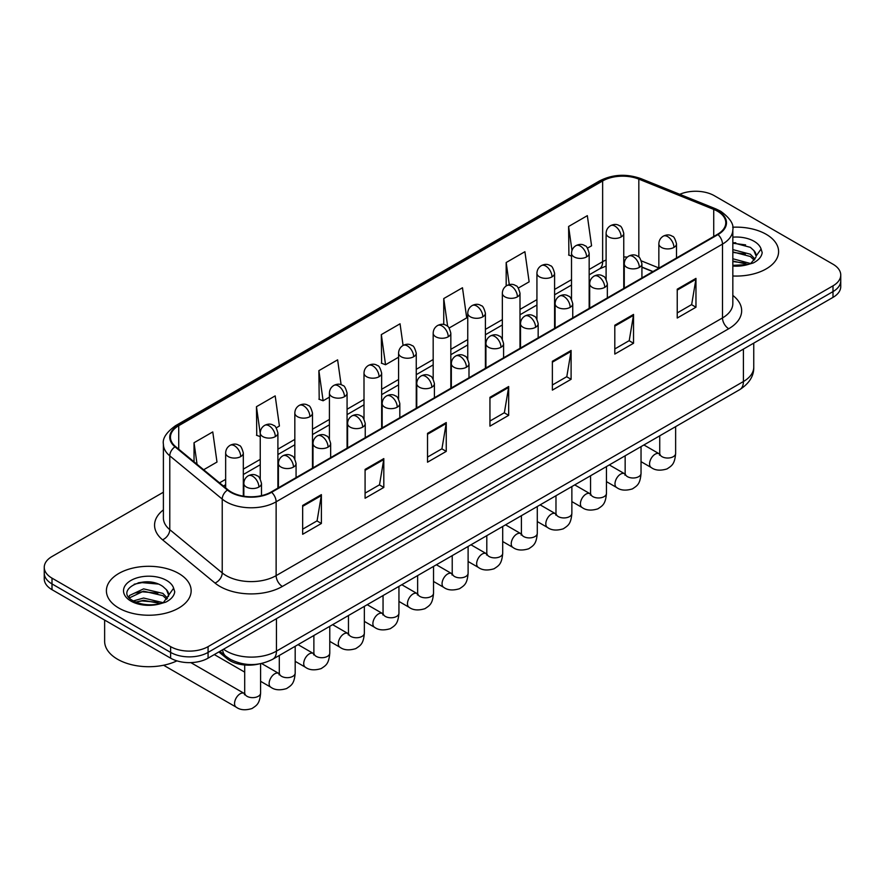 <?xml version="1.0" encoding="UTF-8"?>
<svg xmlns="http://www.w3.org/2000/svg" width="885" height="885" viewBox="0 0 885 885"><rect width="100%" height="100%" fill="white"/><g stroke="black" fill="none" stroke-linecap="round" stroke-linejoin="round"><path stroke-width="1.33" d="M652.809 271.651L641.924 267.248M258.697 664.027A26.484 15.288 180 0 1 226.969 658.639L218.849 651.946M766.189 234.304A42.38 24.47 0 0 0 732.669 227.224A42.38 24.47 0 0 1 766.189 234.304A42.38 24.47 0 0 1 778.601 251.605A42.38 24.47 0 0 0 766.189 234.304M178.737 573.469A42.38 24.47 0 0 0 132.551 568.159A42.38 24.47 0 0 0 106.399 590.771A42.38 24.47 0 0 0 118.811 608.061A42.38 24.47 0 0 0 164.986 613.371A42.38 24.47 0 0 0 191.149 590.771A42.38 24.47 0 0 0 178.737 573.469A42.38 24.47 0 0 0 132.551 568.159A42.38 24.47 0 0 0 106.399 590.771A42.38 24.47 0 0 0 118.811 608.061A42.38 24.47 0 0 0 164.986 613.371A42.38 24.47 0 0 0 191.149 590.771A42.38 24.47 0 0 0 178.737 573.469M717.503 211.227A28.254 16.306 180 0 1 725.777 222.766A28.254 16.306 180 0 1 717.503 234.304L271.131 492.005A28.254 16.306 180 0 1 228.009 489.825L175.562 446.582A28.254 16.306 180 0 1 170.451 437.223A28.254 16.306 180 0 1 178.726 425.696L602.641 180.949A28.254 16.306 180 0 1 638.826 179.124L713.73 209.402A28.254 16.306 180 0 1 717.503 211.227M718 210.94A28.962 16.715 0 0 0 714.129 209.07L639.224 178.792A28.962 16.715 0 0 0 602.143 180.662L178.228 425.408A28.962 16.715 0 0 0 174.987 446.814L227.434 490.058A28.962 16.715 0 0 0 271.629 492.292L718 234.591A28.962 16.715 0 0 0 718 210.94M163.393 492.215L52.005 556.521A26.484 15.288 0 0 0 44.25 567.34L44.25 578.867A26.484 15.288 0 0 0 52.005 589.687L170.617 658.163L170.617 652.4A26.484 15.288 0 0 0 208.075 652.4L832.995 291.608A26.484 15.288 0 0 0 840.75 280.799A26.484 15.288 0 0 1 832.995 291.608L208.075 652.4A26.484 15.288 0 0 1 170.617 652.4L52.005 583.923L170.617 652.4L170.617 646.636A26.484 15.288 0 0 0 208.075 646.636L832.995 285.844A26.484 15.288 0 0 0 840.75 275.025A26.484 15.288 0 0 0 832.995 264.217L714.383 195.74A26.484 15.288 0 0 0 679.757 194.313M44.25 573.104A26.484 15.288 0 0 0 52.005 583.923A26.484 15.288 0 0 1 44.25 573.104M302.659 505.457L302.659 534.286L321.388 523.477L321.388 494.638L302.659 505.457M302.659 529.175L317.084 520.845L321.31 495.6A7.058 4.082 -120 0 0 321.388 494.638M316.963 520.911L321.388 523.477M365.085 469.404L365.085 498.244L383.813 487.436L383.813 458.596L365.085 469.404M365.085 493.133L379.51 484.803L383.736 459.558A7.058 4.082 -120 0 0 383.813 458.596M379.388 484.869L383.813 487.436M427.521 433.362L427.521 462.202L446.25 451.383L446.25 422.554L427.521 433.362M427.521 457.08L441.947 448.761L446.173 423.506A7.058 4.082 -120 0 0 446.25 422.554M441.814 448.828L446.25 451.383M677.235 289.196L677.235 318.025L695.964 307.217L695.964 278.377L677.235 289.196M677.235 312.914L691.661 304.584L695.887 279.339A7.058 4.082 -120 0 0 695.964 278.377M691.528 304.661L695.964 307.217M614.798 325.238L614.798 354.077L633.527 343.258L633.527 314.429L614.798 325.238M614.798 348.955L629.224 340.625L633.461 315.381A7.058 4.082 -120 0 0 633.527 314.429M629.102 340.703L633.527 343.258M552.373 361.279L552.373 390.119L571.102 379.3L571.102 350.471L552.373 361.279M552.373 384.997L566.798 376.667L571.024 351.422A7.058 4.082 -120 0 0 571.102 350.471M566.677 376.744L571.102 379.3M489.947 397.321L489.947 426.161L508.676 415.342L508.676 386.513L489.947 397.321M489.947 421.039L504.373 412.709L508.598 387.464A7.058 4.082 -120 0 0 508.676 386.513M504.24 412.786L508.676 415.342M732.835 275.987A42.38 24.47 0 0 0 778.601 251.605A42.38 24.47 0 0 1 732.835 275.987M44.25 567.34A26.484 15.288 0 0 0 52.005 578.148L170.617 646.636M276.242 427.842L279.417 426.006L275.191 395.883L256.462 406.691L256.761 435.354M203.661 469.747L216.991 462.047L212.765 431.924L194.036 442.732L194.036 461.815M449.171 328.003L466.705 317.881L462.479 287.758L443.75 298.566L443.75 324.507M518.333 288.067L529.13 281.839L524.905 251.705L506.176 262.524L506.176 285.955M587.507 248.132L591.567 245.798L587.33 215.663L568.601 226.483L568.911 255.145M341.112 384.721L337.616 359.841L318.888 370.649L319.197 399.312M403.084 345.438L400.053 323.799L381.324 334.607L381.623 363.27M381.324 334.607L385.55 364.742L398.582 357.208M385.55 364.742L381.324 363.16M443.75 298.566L447.655 326.388M506.176 262.524L509.273 284.605M571.511 256.119L568.601 255.024M568.601 226.483L571.975 250.477M318.888 370.649L323.113 400.783L329.419 397.144M323.113 400.783L318.888 399.201M260.245 436.659L256.462 435.243M256.462 406.691L260.245 433.639M194.036 442.732L197.056 464.304M148.293 581.91A35.312 20.388 0 0 0 138.115 582.861M735.745 242.744A35.312 20.388 0 0 0 732.835 242.844M170.617 658.163A26.484 15.288 0 0 0 208.075 658.163L832.995 297.371A26.484 15.288 0 0 0 840.75 286.563L840.75 275.025M732.835 265.356L747.615 264.615L753.223 262.978C758.611 260.212 761.609 256.761 762.195 252.623L761.089 249.039L756.188 255.931A19.957 11.527 0 0 0 753.931 250.61L750.358 247.346L732.835 242.7M755.89 257.292L751.011 263.177M732.835 258.763L750.546 263.509M732.835 261.042L748.334 264.46M732.835 249.603L750.336 254.216L754.982 259.039M732.835 251.893L750.336 256.506L754.208 260.124M753.931 250.61L756.177 256.196M732.835 243.253L745.601 244.88M732.835 252.413L745.402 253.973M732.835 261.562L745.402 263.133M104.629 620.064L104.629 641.227A44.139 25.488 0 0 0 117.561 659.248A44.139 25.488 0 0 0 176.923 660.863M168.438 596.468L168.725 595.096A19.957 11.527 0 0 0 166.48 589.764L162.906 586.512C144.509 573.502 113.855 590.483 132.772 600.572C140.505 604.765 149.631 605.827 160.163 603.78L165.772 602.143C171.159 599.377 174.146 595.926 174.743 591.788L173.637 588.204L163.559 602.342M133.369 600.915L143.602 598.028L163.094 602.674M157.939 602.298L142.031 600.937L135.715 602.077L143.602 600.318L160.882 603.625M128.889 597.22L129.498 595.494L143.602 588.868L162.884 593.381L167.519 598.205M129.442 597.873L143.602 591.158L162.884 595.66L166.756 599.289M166.48 589.764L168.714 595.362M134.21 584.211L142.031 582.629L158.138 584.045M135.693 592.928L142.031 591.777L157.939 593.138M226.969 657.135L226.969 658.639M732.835 295.424A44.139 25.488 180 0 1 728.731 328.733L282.37 586.445A8.828 5.1 60 0 1 276.131 575.626L722.492 317.925A35.312 20.388 0 0 0 732.835 303.5L732.835 229.691A35.312 20.388 180 0 1 722.492 244.105A8.828 5.1 -120 0 0 718 234.591M282.37 586.445A44.139 25.488 180 0 1 219.945 586.445A44.139 25.488 180 0 1 215 583.038L162.541 539.795A44.139 25.488 180 0 1 163.393 509.882M226.184 575.626A35.312 20.388 0 0 0 276.131 575.626L276.131 501.806A35.312 20.388 180 0 1 222.223 499.085L169.776 455.841A35.312 20.388 180 0 1 163.393 444.148L163.393 517.968A35.312 20.388 0 0 0 169.776 529.661L222.223 572.905A35.312 20.388 0 0 0 226.184 575.626M732.835 229.691C734.019 224.17 729.959 218.02 720.667 211.227L716.02 208.971A8.828 4.137 112 0 0 714.129 209.07M716.02 208.971L641.116 178.693C626.491 173.515 612.608 174.268 599.477 180.949A8.828 5.1 60 0 1 602.143 180.662M178.228 425.408A8.828 5.1 -120 0 0 175.562 425.685C166.402 432.278 162.342 438.429 163.393 444.148M174.987 446.814A8.828 5.907 129.5 0 0 169.776 455.841L169.776 529.661A8.828 5.907 -50.5 0 1 162.541 539.795M641.116 178.693A8.828 4.137 112 0 0 639.224 178.792M227.434 490.058A8.828 5.907 129.5 0 0 222.223 499.085L222.223 572.905A8.828 5.907 -50.5 0 1 215 583.038M271.629 492.292A8.828 5.1 60 0 1 276.131 501.806L722.492 244.105L722.492 317.925A8.828 5.1 60 0 0 728.731 328.733M208.075 646.636L208.075 658.163M832.995 285.844L832.995 297.371M52.005 578.148L52.005 589.687M178.726 425.696L178.726 449.193M713.73 209.402L713.73 236.483M638.826 179.124L638.826 257.059M658.849 267.956L641.448 260.92M627.288 257.137A28.254 16.306 0 0 0 623.759 256.927M606.103 259.991A28.254 16.306 0 0 0 602.641 261.683L589.167 269.46M602.641 180.949L602.641 261.683A15.897 9.171 60 0 1 599.344 268.963L589.167 274.837M571.511 279.66L554.585 289.428M536.929 299.628L520.004 309.396M502.348 319.596L485.411 329.364M467.756 339.563L450.83 349.332M433.174 359.531L416.249 369.299M398.582 379.499L381.656 389.267M364 399.467L347.075 409.235M329.419 419.435L312.482 429.203M294.827 439.402L277.901 449.171M260.245 459.37L243.32 469.138M225.653 479.338L219.557 482.856M641.979 267.082A15.897 7.445 -68 0 1 641.924 267.06L653.008 271.54M489.947 398.239L508.598 387.464M552.373 362.197L571.024 351.422M614.798 326.156L633.461 315.381M677.235 290.103L695.887 279.339M427.521 434.281L446.173 423.506M365.085 470.322L383.736 459.558M302.659 506.364L321.31 495.6M223.573 649.225A35.312 20.388 0 0 0 226.494 651.139A35.312 20.388 0 0 0 276.441 651.139L743.411 381.535A35.312 20.388 0 0 0 753.755 367.12C754.009 375.882 749.341 383.382 739.749 389.621L272.779 659.225A17.656 10.2 60 0 0 276.441 651.139L276.441 618.703M743.411 349.099L743.411 381.535A17.656 10.2 60 0 1 739.749 389.621M222.611 649.778A17.656 11.815 129.5 0 0 225.775 656.194L219.889 651.349M673.928 247.424A8.828 5.1 0 0 0 676.505 243.817C675.111 238.707 673.717 236.207 672.323 236.306C669.768 234.503 666.748 234.459 663.263 236.173A8.828 5.1 60 0 1 667.677 236.605A8.828 5.1 -120 0 1 673.928 247.424A8.828 5.1 0 0 1 661.438 247.424A8.828 5.1 0 0 1 658.849 243.817C658.982 240.466 660.453 237.921 663.263 236.173M641.039 461.66L651.227 467.534A7.943 4.591 -60 0 1 649.999 461.162A7.943 4.591 -60 0 1 655.199 454.16A7.943 4.591 -60 0 1 655.553 453.972A7.943 4.591 -60 0 1 659.17 453.773L643.904 444.956M660.188 454.569L659.48 455.155L659.734 453.441A7.943 4.591 -0 0 0 662.057 456.693A7.943 4.591 -0 0 0 672.932 456.881A7.943 4.591 -0 0 0 675.631 453.441C674.724 464.647 671.494 465.842 667.058 468.906C660.409 470.92 655.132 470.466 651.227 467.534M621.17 236.937A8.828 5.1 0 0 0 623.759 233.33C622.354 228.219 620.96 225.719 619.566 225.819C617.011 224.016 613.991 223.971 610.517 225.686A8.828 5.1 60 0 1 614.931 226.118A8.828 5.1 -120 0 1 621.17 236.937A8.828 5.1 0 0 1 608.681 236.937A8.828 5.1 0 0 1 606.103 233.33C606.236 229.978 607.707 227.434 610.517 225.686M639.335 267.392A8.828 5.1 0 0 0 641.924 263.785C640.53 258.674 639.125 256.174 637.731 256.274C635.176 254.471 632.156 254.426 628.682 256.141A8.828 5.1 60 0 1 633.096 256.573A8.828 5.1 -120 0 1 639.335 267.392A8.828 5.1 0 0 1 626.857 267.392A8.828 5.1 0 0 1 624.268 263.785C624.401 260.433 625.872 257.889 628.682 256.141M606.457 481.628L616.635 487.502A7.943 4.591 -60 0 1 615.418 481.13A7.943 4.591 -60 0 1 620.606 474.128A7.943 4.591 -60 0 1 620.96 473.94A7.943 4.591 -60 0 1 624.578 473.74L609.311 464.924M625.606 474.537L624.899 475.123L625.153 473.409A7.943 4.591 -0 0 0 627.476 476.661A7.943 4.591 -0 0 0 638.35 476.849A7.943 4.591 -0 0 0 641.039 473.409C640.143 484.615 636.912 485.81 632.465 488.874C625.828 490.887 620.551 490.434 616.635 487.502M604.754 287.359A8.828 5.1 0 0 0 607.342 283.753C605.937 278.642 604.543 276.142 603.15 276.242C600.594 274.438 597.574 274.394 594.1 276.109A8.828 5.1 60 0 1 598.514 276.54A8.828 5.1 -120 0 1 604.754 287.359A8.828 5.1 0 0 1 592.264 287.359A8.828 5.1 0 0 1 589.675 283.753C589.808 280.401 591.28 277.857 594.1 276.109M571.865 501.596L582.053 507.47A7.943 4.591 -60 0 1 580.837 501.098A7.943 4.591 -60 0 1 586.025 494.095A7.943 4.591 -60 0 1 586.379 493.907A7.943 4.591 -60 0 1 589.996 493.708L574.73 484.891M591.014 494.505L590.306 495.091L590.561 493.376A7.943 4.591 -0 0 0 592.895 496.629A7.943 4.591 -0 0 0 603.769 496.817A7.943 4.591 -0 0 0 606.457 493.376C605.55 504.583 602.32 505.777 597.884 508.842C591.246 510.855 585.97 510.402 582.053 507.47M570.172 307.327A8.828 5.1 0 0 0 572.75 303.721C571.356 298.61 569.962 296.11 568.568 296.209C566.002 294.406 562.993 294.362 559.508 296.077A8.828 5.1 60 0 1 563.922 296.508A8.828 5.1 -120 0 1 570.172 307.327A8.828 5.1 0 0 1 557.683 307.327A8.828 5.1 0 0 1 555.094 303.721C555.227 300.369 556.698 297.825 559.508 296.077M537.284 521.564L547.461 527.438A7.943 4.591 -60 0 1 546.244 521.066A7.943 4.591 -60 0 1 551.443 514.063A7.943 4.591 -60 0 1 551.786 513.875A7.943 4.591 -60 0 1 555.415 513.676L540.149 504.859M556.433 514.473L555.725 515.059L555.979 513.344A7.943 4.591 -0 0 0 558.302 516.597A7.943 4.591 -0 0 0 569.177 516.785A7.943 4.591 -0 0 0 571.865 513.344C570.969 524.551 567.739 525.745 563.303 528.81C556.654 530.823 551.377 530.369 547.461 527.438M535.58 327.295A8.828 5.1 0 0 0 538.168 323.689C536.764 318.578 535.37 316.078 533.976 316.177C531.42 314.374 528.4 314.33 524.927 316.045A8.828 5.1 60 0 1 529.341 316.476A8.828 5.1 -120 0 1 535.58 327.295A8.828 5.1 0 0 1 523.09 327.295A8.828 5.1 0 0 1 520.513 323.689C520.645 320.337 522.117 317.792 524.927 316.045M502.702 541.531L512.88 547.406A7.943 4.591 -60 0 1 511.663 541.034A7.943 4.591 -60 0 1 516.851 534.031A7.943 4.591 -60 0 1 517.205 533.843A7.943 4.591 -60 0 1 520.822 533.644L505.556 524.827M521.851 534.44L521.132 535.027L521.398 533.312A7.943 4.591 -0 0 0 523.721 536.564A7.943 4.591 -0 0 0 534.595 536.752A7.943 4.591 -0 0 0 537.284 533.312C536.376 544.518 533.146 545.713 528.71 548.777C522.073 550.791 516.796 550.337 512.88 547.406M586.589 256.904A8.828 5.1 0 0 0 589.167 253.298C587.773 248.187 586.379 245.687 584.985 245.787C582.43 243.983 579.409 243.939 575.925 245.654A8.828 5.1 60 0 1 580.339 246.085A8.828 5.1 -120 0 1 586.589 256.904A8.828 5.1 0 0 1 574.1 256.904A8.828 5.1 0 0 1 571.511 253.298C571.644 249.946 573.115 247.402 575.925 245.654M551.997 276.872A8.828 5.1 0 0 0 554.585 273.266C553.191 268.155 551.786 265.655 550.393 265.754C547.837 263.951 544.817 263.907 541.343 265.622A8.828 5.1 60 0 1 545.757 266.053A8.828 5.1 -120 0 1 551.997 276.872A8.828 5.1 0 0 1 539.518 276.872A8.828 5.1 0 0 1 536.929 273.266C537.062 269.914 538.534 267.37 541.343 265.622M517.415 296.84A8.828 5.1 0 0 0 520.004 293.234C518.599 288.123 517.205 285.623 515.811 285.722C513.256 283.919 510.236 283.875 506.762 285.59A8.828 5.1 60 0 1 511.176 286.021A8.828 5.1 -120 0 1 517.415 296.84A8.828 5.1 0 0 1 504.926 296.84A8.828 5.1 0 0 1 502.348 293.234C502.481 289.882 503.952 287.337 506.762 285.59M761.089 249.039A25.256 14.58 0 0 0 754.086 241.295A25.256 14.58 0 0 0 732.835 237.158M732.835 266.053A25.256 14.58 0 0 0 747.615 264.615M173.637 588.204A25.256 14.58 0 0 0 166.634 580.46A25.256 14.58 0 0 0 130.914 580.46A25.256 14.58 0 0 0 130.914 601.081A25.256 14.58 0 0 0 160.163 603.78M500.998 347.263A8.828 5.1 0 0 0 503.587 343.657C502.182 338.546 500.788 336.046 499.394 336.145C496.839 334.342 493.819 334.298 490.334 336.012A8.828 5.1 60 0 1 494.748 336.444A8.828 5.1 -120 0 1 500.998 347.263A8.828 5.1 0 0 1 488.509 347.263A8.828 5.1 0 0 1 485.92 343.657C486.053 340.305 487.524 337.76 490.334 336.012M468.11 561.499L478.298 567.373A7.943 4.591 -60 0 1 477.081 561.001A7.943 4.591 -60 0 1 482.27 553.999A7.943 4.591 -60 0 1 482.624 553.811A7.943 4.591 -60 0 1 486.241 553.612L470.975 544.795M487.259 554.408L486.551 554.995L486.805 553.28A7.943 4.591 -0 0 0 489.139 556.532A7.943 4.591 -0 0 0 500.003 556.72A7.943 4.591 -0 0 0 502.702 553.28C501.795 564.486 498.565 565.681 494.129 568.745C487.491 570.759 482.203 570.305 478.298 567.373M466.406 367.231A8.828 5.1 0 0 0 468.995 363.624C467.601 358.513 466.196 356.013 464.802 356.113C462.247 354.31 459.226 354.265 455.753 355.98A8.828 5.1 60 0 1 460.167 356.412A8.828 5.1 -120 0 1 466.406 367.231A8.828 5.1 0 0 1 453.928 367.231A8.828 5.1 0 0 1 451.339 363.624C451.472 360.272 452.943 357.728 455.753 355.98M433.528 581.467L443.706 587.341A7.943 4.591 -60 0 1 442.489 580.969A7.943 4.591 -60 0 1 447.677 573.967A7.943 4.591 -60 0 1 448.031 573.779A7.943 4.591 -60 0 1 451.66 573.58L436.394 564.763M452.677 574.376L451.969 574.962L452.224 573.248A7.943 4.591 -0 0 0 454.547 576.5A7.943 4.591 -0 0 0 465.422 576.688A7.943 4.591 -0 0 0 468.11 573.248C467.214 584.454 463.983 585.649 459.536 588.713C452.899 590.726 447.622 590.273 443.706 587.341M431.825 387.199A8.828 5.1 0 0 0 434.413 383.592C433.008 378.481 431.615 375.981 430.221 376.081C427.665 374.278 424.645 374.233 421.172 375.948A8.828 5.1 60 0 1 425.585 376.379A8.828 5.1 -120 0 1 431.825 387.199A8.828 5.1 0 0 1 419.335 387.199A8.828 5.1 0 0 1 416.758 383.592C416.89 380.24 418.362 377.696 421.172 375.948M398.947 601.435L409.124 607.309A7.943 4.591 -60 0 1 407.908 600.937A7.943 4.591 -60 0 1 413.096 593.935A7.943 4.591 -60 0 1 413.45 593.746A7.943 4.591 -60 0 1 417.067 593.547L401.801 584.731M418.096 594.344L417.377 594.93L417.631 593.216A7.943 4.591 -0 0 0 419.966 596.468A7.943 4.591 -0 0 0 430.84 596.656A7.943 4.591 -0 0 0 433.528 593.216C432.621 604.422 429.391 605.617 424.955 608.681C418.317 610.694 413.041 610.241 409.124 607.309M482.834 316.808A8.828 5.1 0 0 0 485.411 313.202C484.018 308.091 482.624 305.591 481.23 305.69C478.663 303.887 475.654 303.843 472.17 305.557A8.828 5.1 60 0 1 476.584 305.989A8.828 5.1 -120 0 1 482.834 316.808A8.828 5.1 0 0 1 470.344 316.808A8.828 5.1 0 0 1 467.756 313.202C467.888 309.85 469.36 307.305 472.17 305.557M448.241 336.776A8.828 5.1 0 0 0 450.83 333.169C449.425 328.058 448.031 325.558 446.637 325.658C444.082 323.855 441.062 323.81 437.588 325.525A8.828 5.1 60 0 1 442.002 325.957A8.828 5.1 -120 0 1 448.241 336.776A8.828 5.1 0 0 1 435.763 336.776A8.828 5.1 0 0 1 433.174 333.169C433.307 329.817 434.778 327.273 437.588 325.525M413.66 356.743A8.828 5.1 0 0 0 416.249 353.137C414.844 348.026 413.45 345.526 412.056 345.626C409.501 343.822 406.481 343.778 402.996 345.493A8.828 5.1 60 0 1 407.41 345.924A8.828 5.1 -120 0 1 413.66 356.743A8.828 5.1 0 0 1 401.17 356.743A8.828 5.1 0 0 1 398.582 353.137C398.715 349.785 400.186 347.241 402.996 345.493M397.243 407.166A8.828 5.1 0 0 0 399.821 403.56C398.427 398.449 397.033 395.949 395.639 396.049C393.073 394.245 390.064 394.201 386.579 395.916A8.828 5.1 60 0 1 390.993 396.347A8.828 5.1 -120 0 1 397.243 407.166A8.828 5.1 0 0 1 384.754 407.166A8.828 5.1 0 0 1 382.165 403.56C382.298 400.208 383.769 397.664 386.579 395.916M364.354 621.403L374.532 627.277A7.943 4.591 -60 0 1 373.315 620.905A7.943 4.591 -60 0 1 378.514 613.902A7.943 4.591 -60 0 1 378.868 613.714A7.943 4.591 -60 0 1 382.486 613.515L367.22 604.698M383.504 614.312L382.796 614.898L383.05 613.183A7.943 4.591 -0 0 0 385.373 616.436A7.943 4.591 -0 0 0 396.248 616.624A7.943 4.591 -0 0 0 398.947 613.183C398.04 624.39 394.81 625.584 390.373 628.649C383.725 630.662 378.448 630.208 374.532 627.277M362.651 427.134A8.828 5.1 0 0 0 365.24 423.528C363.846 418.417 362.441 415.917 361.047 416.016C358.491 414.213 355.471 414.169 351.998 415.884A8.828 5.1 60 0 1 356.412 416.315A8.828 5.1 -120 0 1 362.651 427.134A8.828 5.1 0 0 1 350.172 427.134A8.828 5.1 0 0 1 347.584 423.528C347.716 420.176 349.188 417.631 351.998 415.884M329.773 641.371L339.951 647.245A7.943 4.591 -60 0 1 338.734 640.873A7.943 4.591 -60 0 1 343.922 633.87A7.943 4.591 -60 0 1 344.276 633.682A7.943 4.591 -60 0 1 347.894 633.483L332.627 624.666M348.922 634.279L348.214 634.866L348.469 633.151A7.943 4.591 -0 0 0 350.792 636.403A7.943 4.591 -0 0 0 361.666 636.592A7.943 4.591 -0 0 0 364.354 633.151C363.458 644.357 360.228 645.552 355.781 648.616C349.144 650.63 343.867 650.176 339.951 647.245M328.07 447.102A8.828 5.1 0 0 0 330.658 443.496C329.253 438.385 327.859 435.885 326.465 435.984C323.91 434.181 320.89 434.137 317.405 435.851A8.828 5.1 60 0 1 321.83 436.283A8.828 5.1 -120 0 1 328.07 447.102A8.828 5.1 0 0 1 315.58 447.102A8.828 5.1 0 0 1 312.991 443.496C313.124 440.144 314.595 437.599 317.405 435.851M295.181 661.338L305.369 667.213A7.943 4.591 -60 0 1 304.152 660.841A7.943 4.591 -60 0 1 309.341 653.838A7.943 4.591 -60 0 1 309.695 653.65A7.943 4.591 -60 0 1 313.312 653.451L298.046 644.634M314.33 654.247L313.622 654.834L313.876 653.119A7.943 4.591 -0 0 0 316.21 656.371A7.943 4.591 -0 0 0 327.085 656.559A7.943 4.591 -0 0 0 329.773 653.119C328.866 664.325 325.636 665.52 321.2 668.584C314.562 670.598 309.285 670.144 305.369 667.213M293.477 467.07A8.828 5.1 0 0 0 296.066 463.463C294.672 458.353 293.278 455.852 291.873 455.952C289.318 454.149 286.309 454.105 282.824 455.819A8.828 5.1 60 0 1 287.238 456.251A8.828 5.1 -120 0 1 293.477 467.07A8.828 5.1 0 0 1 280.999 467.07A8.828 5.1 0 0 1 278.41 463.463C278.543 460.111 280.014 457.567 282.824 455.819M260.599 681.306L270.777 687.18A7.943 4.591 -60 0 1 269.56 680.808A7.943 4.591 -60 0 1 274.748 673.806A7.943 4.591 -60 0 1 275.102 673.618A7.943 4.591 -60 0 1 278.731 673.419L261.54 663.496M279.748 674.215L279.041 674.801L279.295 673.087A7.943 4.591 -0 0 0 281.618 676.339A7.943 4.591 -0 0 0 292.492 676.527A7.943 4.591 -0 0 0 295.181 673.087C294.285 684.293 291.054 685.488 286.618 688.552C279.97 690.565 274.693 690.112 270.777 687.18M258.896 487.038A8.828 5.1 0 0 0 261.484 483.431C260.079 478.32 258.685 475.82 257.292 475.92C254.736 474.117 251.716 474.072 248.243 475.787A8.828 5.1 60 0 1 252.656 476.219A8.828 5.1 -120 0 1 258.896 487.038A8.828 5.1 0 0 1 246.406 487.038A8.828 5.1 0 0 1 243.829 483.431C243.961 480.079 245.433 477.535 248.243 475.787M163.592 665.232L236.195 707.148A7.943 4.591 -60 0 1 234.979 700.776A7.943 4.591 -60 0 1 240.167 693.774A7.943 4.591 -60 0 1 240.521 693.586A7.943 4.591 -60 0 1 244.138 693.386L190.85 662.622M245.167 694.183L244.448 694.769L244.702 693.055A7.943 4.591 -0 0 0 247.037 696.307A7.943 4.591 -0 0 0 257.911 696.495A7.943 4.591 -0 0 0 260.599 693.055C259.692 704.261 256.462 705.456 252.026 708.52C245.388 710.533 240.112 710.08 236.195 707.148M379.068 376.711A8.828 5.1 0 0 0 381.656 373.105C380.262 367.994 378.857 365.494 377.464 365.594C374.908 363.79 371.899 363.746 368.414 365.461A8.828 5.1 60 0 1 372.828 365.892A8.828 5.1 -120 0 1 379.068 376.711A8.828 5.1 0 0 1 366.589 376.711A8.828 5.1 0 0 1 364 373.105C364.133 369.753 365.605 367.209 368.414 365.461M344.486 396.679A8.828 5.1 0 0 0 347.075 393.073C345.67 387.962 344.276 385.462 342.882 385.561C340.327 383.758 337.307 383.714 333.833 385.429A8.828 5.1 60 0 1 338.247 385.86A8.828 5.1 -120 0 1 344.486 396.679A8.828 5.1 0 0 1 331.997 396.679A8.828 5.1 0 0 1 329.419 393.073C329.552 389.721 331.023 387.176 333.833 385.429M309.905 416.647A8.828 5.1 0 0 0 312.482 413.041C311.089 407.93 309.695 405.43 308.301 405.529C305.745 403.726 302.725 403.682 299.241 405.396A8.828 5.1 60 0 1 303.655 405.828A8.828 5.1 -120 0 1 309.905 416.647A8.828 5.1 0 0 1 297.415 416.647A8.828 5.1 0 0 1 294.827 413.041C294.959 409.689 296.431 407.144 299.241 405.396M275.312 436.615A8.828 5.1 0 0 0 277.901 433.008C276.507 427.897 275.102 425.397 273.708 425.497C271.153 423.694 268.133 423.649 264.659 425.364A8.828 5.1 60 0 1 269.073 425.796A8.828 5.1 -120 0 1 275.312 436.615A8.828 5.1 0 0 1 262.834 436.615A8.828 5.1 0 0 1 260.245 433.008C260.378 429.656 261.849 427.112 264.659 425.364M240.731 456.583A8.828 5.1 0 0 0 243.32 452.976C241.915 447.865 240.521 445.365 239.127 445.465C236.572 443.662 233.552 443.617 230.078 445.332A8.828 5.1 60 0 1 234.492 445.763A8.828 5.1 -120 0 1 240.731 456.583A8.828 5.1 0 0 1 228.241 456.583A8.828 5.1 0 0 1 225.653 452.976C225.786 449.624 227.268 447.08 230.078 445.332M599.477 180.949L175.562 425.685M606.103 266.053L599.344 268.963M571.511 285.036L554.585 294.805M536.929 305.004L520.004 314.772M502.348 324.972L485.411 334.74M467.756 344.94L450.83 354.708M433.174 364.908L416.249 374.676M398.582 384.875L381.656 394.644M364 404.843L347.075 414.611M329.419 424.811L312.482 434.579M294.827 444.779L277.901 454.547M260.245 464.747L243.32 474.515M225.653 484.714L223.396 486.02M272.779 659.225C258.575 666.361 244.36 666.361 230.155 659.225L225.775 656.194M753.755 367.12L753.755 343.126M675.631 426.647L675.631 453.441M676.505 257.966L676.505 243.817M659.734 435.818L659.734 453.441M658.849 268.155L658.849 243.817M623.759 288.422L623.759 233.33M606.103 279.24L606.103 233.33M625.131 474.028L624.578 473.74M641.039 446.615L641.039 473.409M641.924 277.934L641.924 263.785M625.153 455.786L625.153 473.409M624.268 288.123L624.268 263.785M606.457 466.572L606.457 493.376M607.342 297.902L607.342 283.753M590.561 475.754L590.561 493.376M589.675 308.091L589.675 283.753M571.865 486.54L571.865 513.344M572.75 317.87L572.75 303.721M555.979 495.722L555.979 513.344M555.094 328.058L555.094 303.721M537.284 506.508L537.284 533.312M538.168 337.838L538.168 323.689M521.398 515.689L521.398 533.312M520.513 348.026L520.513 323.689M589.167 308.389L589.167 253.298M571.511 299.207L571.511 253.298M554.585 328.357L554.585 273.266M536.929 319.175L536.929 273.266M520.004 348.325L520.004 293.234M502.348 339.143L502.348 293.234M502.702 526.475L502.702 553.28M503.587 357.805L503.587 343.657M486.805 535.657L486.805 553.28M485.92 367.994L485.92 343.657M468.11 546.443L468.11 573.248M468.995 377.773L468.995 363.624M452.224 555.625L452.224 573.248M451.339 387.962L451.339 363.624M433.528 566.411L433.528 593.216M434.413 397.741L434.413 383.592M417.631 575.593L417.631 593.216M416.758 407.93L416.758 383.592M485.411 368.293L485.411 313.202M467.756 359.111L467.756 313.202M450.83 388.261L450.83 333.169M433.174 379.079L433.174 333.169M416.249 408.228L416.249 353.137M398.582 399.047L398.582 353.137M398.947 586.379L398.947 613.183M399.821 417.709L399.821 403.56M383.05 595.561L383.05 613.183M382.165 427.897L382.165 403.56M364.354 606.347L364.354 633.151M365.24 437.677L365.24 423.528M348.469 615.529L348.469 633.151M347.584 447.865L347.584 423.528M329.773 626.314L329.773 653.119M330.658 457.645L330.658 443.496M313.876 635.496L313.876 653.119M312.991 467.833L312.991 443.496M295.181 646.282L295.181 673.087M296.066 477.612L296.066 463.463M244.702 672.124L214.303 654.568M279.295 655.464L279.295 673.087M278.41 487.801L278.41 463.463M260.599 663.695L260.599 693.055M261.484 495.655L261.484 483.431M244.702 664.989L244.702 693.055M243.829 496.231L243.829 483.431M381.656 428.196L381.656 373.105M364 419.014L364 373.105M347.075 448.164L347.075 393.073M329.419 438.982L329.419 393.073M312.482 468.132L312.482 413.041M294.827 458.95L294.827 413.041M277.901 488.1L277.901 433.008M260.245 478.918L260.245 433.008M243.32 496.142L243.32 452.976M225.653 487.889L225.653 452.976"/></g></svg>
